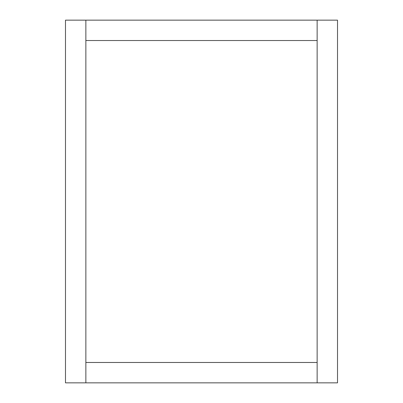 <?xml version="1.0" encoding="UTF-8"?>
<svg xmlns="http://www.w3.org/2000/svg" width="403" height="403" viewBox="0 0 403 403"><rect width="100%" height="100%" fill="white"/><g stroke="black" fill="none" stroke-linecap="round" stroke-linejoin="round"><path stroke-width="0.6" d="M317.141 362.478L85.859 362.478L85.859 382.85L317.141 382.85L317.141 362.478M337.513 382.85L317.141 382.85L317.141 20.15L85.859 20.15L85.859 40.522L317.141 40.522L317.141 20.15L337.513 20.15L337.513 382.85M65.487 382.85L85.859 382.85L85.859 20.15L65.487 20.15L65.487 382.85"/></g></svg>
